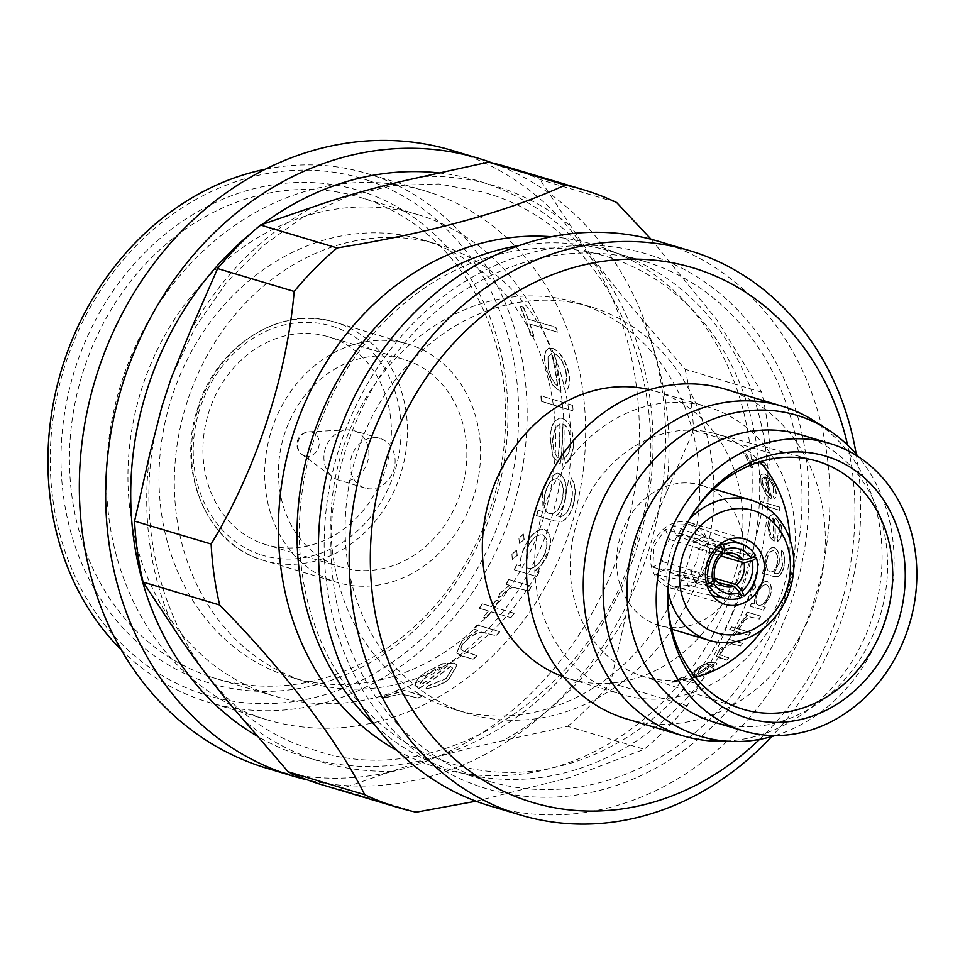 <?xml version="1.0" encoding="UTF-8"?>
<svg xmlns="http://www.w3.org/2000/svg" width="965" height="965" viewBox="0 0 965 965"><rect width="100%" height="100%" fill="white"/><g stroke="black" fill="none" stroke-linecap="round" stroke-linejoin="round"><path stroke-width="0.72" stroke-dasharray="4.83 3.62" d="M665.355 529.194L669.541 539.471L663.305 549.592L662.304 561.485L652.883 567.143L653.884 546.395L665.355 529.194L718.66 545.273M662.304 561.485L714.45 577.215M704.353 536.202L694.945 541.86L686.561 535.611L676.175 535.479L672.002 525.201L690.192 524.562L704.353 536.202L755.559 555.587M676.175 535.479L722.242 552.933M668.045 590.435A73.183 62.592 -73.3 0 1 689.324 519.315M690.747 522.897A34.113 29.179 -73.3 0 1 707.888 564.175A34.113 29.179 -73.3 0 1 670.313 587.975A34.113 29.179 -73.3 0 1 669.445 587.697A34.113 29.179 -73.3 0 1 652.304 546.419A34.113 29.179 -73.3 0 1 689.879 522.62A34.113 29.179 -73.3 0 1 690.747 522.897M702.942 485.781A73.183 62.592 106.7 0 0 701.073 485.19A73.183 62.592 106.7 0 0 620.459 536.25A73.183 62.592 106.7 0 0 657.237 624.801A73.183 62.592 106.7 0 0 659.107 625.404A73.183 62.592 106.7 0 0 739.721 574.344A73.183 62.592 106.7 0 0 702.942 485.781M775.1 735.571A167.584 143.351 106.7 0 0 885.942 616.9A167.584 143.351 106.7 0 0 858.512 456.843M717.405 741.204A172.108 147.211 106.7 0 0 873.711 613.233A172.108 147.211 106.7 0 0 813.399 420.451M667.901 593.584A129.467 110.734 -73.3 0 1 667.925 592.462A129.467 110.734 -73.3 0 1 675.404 549.652A129.467 110.734 -73.3 0 1 690.349 517.554A129.467 110.734 -73.3 0 1 690.94 516.601M744.594 451.729L742.7 451.162A150.082 128.381 106.7 0 1 750.83 467.265L752.724 467.832A150.082 128.381 106.7 0 0 749.588 460.993L766.162 465.95A150.082 128.381 106.7 0 0 764.775 463.2L748.201 458.242A150.082 128.381 106.7 0 0 744.594 451.729L742.7 451.162M772.965 495.829L774.364 498.845C776.318 497.011 776.572 493.513 775.112 488.338C772.265 480.606 768.55 475.854 763.942 474.092L761.554 474.189L760.492 475.48L761.168 484.237L766.451 495.142L771.735 499.315A150.082 128.381 106.7 0 0 765.378 477.108C768.659 478.435 771.312 481.885 773.339 487.47L772.965 495.829L774.618 498.748C776.584 496.915 776.837 493.405 775.365 488.218L775.112 488.338M760.782 504.635A150.082 128.381 106.7 0 0 760.275 501.438L779.225 507.108A150.082 128.381 106.7 0 1 779.72 510.304L760.782 504.635L779.72 510.304M777.054 538.277L777.706 541.437C780.347 539.495 781.65 535.732 781.602 530.159C780.866 521.739 778.273 516.589 773.809 514.731L771.964 514.622L769.6 516.42L767.633 526.07L770.179 537.65L774.714 541.98A150.082 128.381 106.7 0 0 774.437 518.072C777.597 519.46 779.43 523.199 779.937 529.254L777.054 538.277L777.971 541.425C780.625 539.483 781.915 535.72 781.867 530.135L781.602 530.159M762.35 573.138L773.315 576.407L762.35 573.138A150.082 128.381 106.7 0 0 763.158 569.893L765.522 570.605L765.1 559.302C766.789 551.027 769.72 547.095 773.894 547.529L772.881 547.36L773.894 547.529C778.116 549.58 779.768 554.839 778.851 563.307L774.063 573.162L774.762 573.367C778.405 574.573 780.95 571.618 782.386 564.477L781.24 553.608A150.082 128.381 106.7 0 0 781.59 550.315C784.316 553.85 785.112 558.844 783.978 565.285C782.917 571.256 780.745 575.031 777.452 576.612L773.062 576.334L777.452 576.612M777.706 576.672C780.999 575.092 783.182 571.304 784.243 565.321C785.377 558.868 784.581 553.862 781.855 550.315A150.395 128.647 106.7 0 1 781.505 553.62L782.651 564.501C781.204 571.666 778.671 574.645 775.028 573.427L774.063 573.162M751.566 603.137A150.082 128.381 106.7 0 1 750.143 606.141L763.629 610.182A150.082 128.381 106.7 0 0 765.064 607.178L762.736 606.478L769.66 597.07C772.241 588.831 771.433 583.668 767.259 581.569C762.869 581.195 758.997 584.995 755.655 592.98L754.063 603.885L751.807 603.27A150.395 128.647 106.7 0 1 750.372 606.273L763.87 610.314A150.395 128.647 106.7 0 0 765.305 607.311L762.965 606.611L769.913 597.166C772.482 588.915 771.686 583.741 767.513 581.654C763.11 581.268 759.238 585.08 755.897 593.089L754.304 604.018L751.807 603.27M752.435 586.841L752.893 590.206L755.511 587.757L754.992 584.368L752.435 586.841L753.146 590.303L755.511 587.757M748.599 596.587L748.888 599.88L751.675 597.516L751.325 594.199L748.599 596.587L749.13 600.001L751.675 597.516M751.916 597.625L751.373 594.211L748.84 596.708M745.499 614.946A150.082 128.381 106.7 0 0 747.103 612.051L760.601 616.08A150.082 128.381 106.7 0 1 758.997 618.987L749.54 616.756L740.867 623.101L741.928 620.531L747.489 615.537L745.499 614.946L747.489 615.537M729.649 629.542A150.082 128.381 106.7 0 0 731.554 626.876L736.995 628.505A150.082 128.381 106.7 0 0 739.624 624.608L741.277 625.103A150.082 128.381 106.7 0 1 738.647 628.999L750.493 632.545A150.082 128.381 106.7 0 1 748.587 635.211L736.753 631.665A150.082 128.381 106.7 0 1 733.955 635.404L732.302 634.91A150.082 128.381 106.7 0 0 735.101 631.17L729.649 629.542L735.101 631.17M726.717 641.761L729.335 642.69L726.717 641.761A150.082 128.381 106.7 0 0 728.816 639.276L742.314 643.317A150.082 128.381 106.7 0 1 740.215 645.802L731.386 643.631L721.772 649.155L719.492 654.547L728.78 657.756A150.082 128.381 106.7 0 1 726.428 659.915L716.464 656.176L719.697 658.094L726.428 659.915M729.154 642.485L719.721 649.059L716.464 656.176M699.601 675.404L698.009 677.02L711.603 671.917L716.802 663.377L714.92 662.062L708.117 662.581L697.574 667.78L691.64 674.04L691.796 675.44L691.64 674.04L693.956 676.803A150.082 128.381 106.7 0 0 712.785 664.149L714.148 665.126L710.264 671.194L699.601 675.404L698.117 677.297L711.603 671.917M679.481 678.516A150.082 128.381 106.7 0 0 682.219 677.165L695.717 681.206A150.082 128.381 106.7 0 1 692.979 682.557L683.317 680.048L671.785 682.098L681.471 679.119L679.481 678.516L681.471 679.119M563.632 676.911A150.082 128.381 106.7 0 0 565.767 677.671A150.082 128.381 106.7 0 0 569.603 678.89A150.082 128.381 106.7 0 0 734.932 574.163A150.082 128.381 106.7 0 0 659.505 392.55A150.082 128.381 106.7 0 0 655.669 391.32A150.082 128.381 106.7 0 0 649.59 389.691M618.095 693.328A150.082 128.381 106.7 0 0 621.93 694.547A150.082 128.381 106.7 0 0 787.259 589.832A150.082 128.381 106.7 0 0 711.832 408.207A150.082 128.381 106.7 0 0 707.984 406.977A150.082 128.381 106.7 0 0 542.668 511.703A150.082 128.381 106.7 0 0 618.095 693.328M626.55 718.913A172.108 147.211 106.7 0 0 816.125 598.831A172.108 147.211 106.7 0 0 729.637 390.56A172.108 147.211 106.7 0 0 725.234 389.16M714.269 722.182A150.082 128.381 106.7 0 0 879.598 617.455A150.082 128.381 106.7 0 0 804.171 435.842A150.082 128.381 106.7 0 0 800.323 434.612M695.451 677.261A126.56 108.261 -73.3 0 1 641.351 675.777A126.56 108.261 -73.3 0 1 577.577 520.461A126.56 108.261 -73.3 0 1 713.907 433.345A126.56 108.261 -73.3 0 1 759.925 461.813M789.865 539.242A126.56 108.261 -73.3 0 1 782.615 590.122A126.56 108.261 -73.3 0 1 763.001 629.011M364.553 487.88A25.898 22.147 -73.3 0 1 351.55 456.554A25.898 22.147 -73.3 0 1 380.065 438.484A25.898 22.147 -73.3 0 1 380.729 438.689A25.898 22.147 -73.3 0 1 393.744 470.027A25.898 22.147 -73.3 0 1 365.216 488.097A25.898 22.147 -73.3 0 1 364.553 487.88M338.317 480.027A25.898 22.147 -73.3 0 1 333.118 477.313A25.898 22.147 -73.3 0 1 325.181 449.087A25.898 22.147 -73.3 0 1 347.328 429.859A25.898 22.147 -73.3 0 1 353.817 430.631A25.898 22.147 -73.3 0 1 354.481 430.836A25.898 22.147 -73.3 0 1 367.496 462.175A25.898 22.147 -73.3 0 1 338.98 480.244A25.898 22.147 -73.3 0 1 338.317 480.027M304.602 455.89A12.424 10.627 -73.3 0 1 302.105 454.587L302.105 454.587A12.424 10.627 -73.3 0 1 298.414 440.667A12.424 10.627 -73.3 0 1 308.921 431.813L308.921 431.813A12.424 10.627 -73.3 0 1 312.358 432.284A12.424 10.627 -73.3 0 1 318.546 447.507A12.424 10.627 -73.3 0 1 304.602 455.89M411.476 345.181A124.352 106.367 106.7 0 0 408.292 344.155A124.352 106.367 106.7 0 0 271.322 430.933A124.352 106.367 106.7 0 0 333.806 581.4A124.352 106.367 106.7 0 0 336.99 582.414A124.352 106.367 106.7 0 0 473.972 495.648A124.352 106.367 106.7 0 0 411.476 345.181M331.043 337.605A108.538 92.833 -73.3 0 1 385.59 468.942A108.538 92.833 -73.3 0 1 266.038 544.67A108.538 92.833 -73.3 0 1 263.264 543.79A108.538 92.833 -73.3 0 1 208.717 412.453A108.538 92.833 -73.3 0 1 328.269 336.725A108.538 92.833 -73.3 0 1 331.043 337.605M338.751 566.383A108.538 92.833 106.7 0 0 341.526 567.263A108.538 92.833 106.7 0 0 461.077 491.535A108.538 92.833 106.7 0 0 406.542 360.198A108.538 92.833 106.7 0 0 403.756 359.306A108.538 92.833 106.7 0 0 284.205 435.046A108.538 92.833 106.7 0 0 338.751 566.383M364.83 192.421A257.378 220.153 106.7 0 0 75.97 366.073A257.378 220.153 106.7 0 0 204.073 681.374A257.378 220.153 106.7 0 0 492.946 507.723A257.378 220.153 106.7 0 0 364.83 192.421M209.091 676.405A251.177 214.845 -73.3 0 1 82.857 372.454A251.177 214.845 -73.3 0 1 359.547 197.186A251.177 214.845 -73.3 0 1 365.976 199.236A251.177 214.845 -73.3 0 1 492.21 503.187A251.177 214.845 -73.3 0 1 215.521 678.455A251.177 214.845 -73.3 0 1 209.091 676.405M368.702 180.648A269.778 230.768 -73.3 0 1 502.994 511.136A269.778 230.768 -73.3 0 1 200.201 693.147A269.778 230.768 -73.3 0 1 65.922 362.659A269.778 230.768 -73.3 0 1 368.702 180.648M121.349 649.952A275.99 236.063 106.7 0 0 201.347 699.963A275.99 236.063 106.7 0 0 208.416 702.218A275.99 236.063 106.7 0 0 512.427 509.641A275.99 236.063 106.7 0 0 373.72 175.678A275.99 236.063 106.7 0 0 366.664 173.423A275.99 236.063 106.7 0 0 265.194 169.273M267.57 693.895A251.177 214.845 -73.3 0 1 141.336 389.957A251.177 214.845 -73.3 0 1 418.026 214.688A251.177 214.845 -73.3 0 1 424.455 216.739A251.177 214.845 -73.3 0 1 550.689 520.69A251.177 214.845 -73.3 0 1 274 695.958A251.177 214.845 -73.3 0 1 267.57 693.895M285.978 675.657A228.416 195.376 -73.3 0 1 171.179 399.257A228.416 195.376 -73.3 0 1 422.791 239.875A228.416 195.376 -73.3 0 1 428.641 241.745A228.416 195.376 -73.3 0 1 543.44 518.145A228.416 195.376 -73.3 0 1 291.828 677.526A228.416 195.376 -73.3 0 1 285.978 675.657M399.824 688.877A275.99 236.063 -73.3 0 1 395.324 691.29L398.629 692.279L385.879 695.681L382.635 697.755L401.73 693.871L417.809 698.021A275.99 236.063 -73.3 0 0 422.32 695.608L399.932 689.143A276.292 236.328 -73.3 0 1 395.421 691.567L395.324 691.29M428.653 685.548L426.048 688.347C433.755 687.478 441.258 684.511 448.532 679.457L457.06 664.957L453.936 662.81L442.609 663.715L425.143 672.569C419.377 676.634 416.12 680.216 415.408 683.329L415.541 685.331L419.305 688.045A275.99 236.063 -73.3 0 0 450.39 666.32L452.657 667.925L446.3 678.25L428.653 685.548L426.156 688.624C433.864 687.743 441.367 684.776 448.665 679.722L448.532 679.457M477.132 624.85A275.99 236.063 -73.3 0 1 473.61 628.951L477.663 630.169L461.897 641.062L456.469 652.931L461.596 655.742L473.091 659.179A275.99 236.063 -73.3 0 0 476.987 655.561L461.753 650.422C459.907 648.528 461.101 645.464 465.311 641.218C470.775 635.863 476.131 632.811 481.378 632.063L496.094 635.682A275.99 236.063 -73.3 0 0 499.617 631.58L477.313 625.055A276.292 236.328 -73.3 0 1 473.791 629.156L473.61 628.951M482.355 603.752A275.99 236.063 -73.3 0 1 479.135 608.155L488.206 610.869A275.99 236.063 -73.3 0 1 483.489 617.045L486.251 617.865A275.99 236.063 -73.3 0 0 490.968 611.689L510.702 617.6A275.99 236.063 -73.3 0 0 513.923 613.197L494.189 607.287A275.99 236.063 -73.3 0 0 498.664 600.893L495.901 600.061A275.99 236.063 -73.3 0 1 491.426 606.466L482.56 603.933A276.292 236.328 -73.3 0 1 479.328 608.336L479.135 608.155M508.784 579.422A275.99 236.063 -73.3 0 1 506.01 584.175L509.315 585.164L499.87 593.354L498.024 597.576L502.077 595.779L503.187 593.294L512.717 587.178L528.494 590.906A275.99 236.063 -73.3 0 0 531.269 586.153L509.001 579.567A276.292 236.328 -73.3 0 1 506.227 584.332L506.01 584.175M514.092 569.736L536.576 576.467A275.99 236.063 -73.3 0 0 539.109 571.545L535.213 570.375C540.255 566.986 544.284 561.847 547.312 554.959C552.089 541.449 551.039 532.957 544.176 529.471C536.757 528.832 530.026 535.056 523.959 548.156C520.847 555.164 519.785 561.123 520.774 566.057L516.613 564.815A275.99 236.063 -73.3 0 1 514.092 569.736L536.576 576.467M536.805 576.6A276.292 236.328 -73.3 0 0 539.339 571.678L535.442 570.508C540.484 567.118 544.513 561.968 547.553 555.08C552.33 541.558 551.292 533.054 544.417 529.568L544.417 529.568C537.01 528.929 530.268 535.165 524.2 548.265L523.959 548.156M518.868 538.036L519.46 543.572L523.995 539.568L523.319 533.995L518.868 538.036L519.701 543.681L523.995 539.568M511.908 554.031L512.258 559.435L517.035 555.563L516.613 550.11L511.908 554.031L512.487 559.567L517.035 555.563M517.276 555.683L516.613 550.11L512.138 554.151M538.06 510.22A275.99 236.063 -73.3 0 1 536.468 515.551L554.308 520.895L561.702 521.377C567.36 518.796 571.34 512.572 573.644 502.717C576.129 492.078 575.236 483.815 570.978 477.928A275.99 236.063 -73.3 0 1 570.062 483.405C572.462 488.181 572.776 494.177 571.003 501.378C567.987 513.139 563.464 518.024 557.408 516.01L556.25 515.66C560.412 512.029 563.367 506.613 565.128 499.436C567.444 485.455 565.14 476.746 558.204 473.284L556.974 473.055L548.361 478.29L542.197 492.753L542.004 511.402L538.325 510.292A276.292 236.328 -73.3 0 1 536.721 515.636L536.468 515.551M564.573 457.893L565.321 463.164C570.026 459.931 572.679 453.659 573.282 444.334C573.126 430.173 569.374 421.524 562.052 418.376L559.459 418.122L554.61 421.271C551.847 424.89 550.315 430.306 549.99 437.495L552.957 456.867L560.195 464.069A275.99 236.063 -73.3 0 0 562.643 424.009C567.83 426.373 570.46 432.634 570.556 442.814C570.086 450.04 568.096 455.07 564.573 457.893L565.587 463.176C570.291 459.955 572.945 453.671 573.548 444.322L573.282 444.334M540.882 395.927A275.99 236.063 -73.3 0 1 541.244 401.368L572.812 410.813A275.99 236.063 -73.3 0 0 572.45 405.372L541.148 395.879A276.292 236.328 -73.3 0 1 541.51 401.319L541.244 401.368M563.572 386.145L565.454 391.295C569.121 388.135 570.182 382.08 568.614 373.117C565.225 359.631 559.748 351.381 552.185 348.353L548.458 348.401L545.925 350.934C544.2 354.288 544.019 359.402 545.358 366.278L552.511 385.047L560.87 392.152A275.99 236.063 -73.3 0 0 554.043 353.66C559.423 355.94 563.319 361.935 565.731 371.634C566.938 378.57 566.226 383.407 563.572 386.145L565.719 391.223C569.386 388.075 570.436 382.007 568.88 373.033L568.614 373.117M527.976 319.077A275.99 236.063 -73.3 0 0 523.283 307.328L520.123 306.387A275.99 236.063 -73.3 0 1 530.533 335.217L533.693 336.17A275.99 236.063 -73.3 0 0 529.749 324.011L557.625 332.141A276.292 236.328 -73.3 0 0 555.84 327.207L527.976 319.077L555.599 327.352A275.99 236.063 -73.3 0 1 557.372 332.274M432.199 193.181A275.99 236.063 -73.3 0 1 570.906 527.143A275.99 236.063 -73.3 0 1 266.895 719.721A275.99 236.063 -73.3 0 1 259.826 717.465A275.99 236.063 -73.3 0 1 121.132 383.491A275.99 236.063 -73.3 0 1 425.143 190.925A275.99 236.063 -73.3 0 1 432.199 193.181M451.801 150.347A322.503 275.857 -73.3 0 1 460.052 152.989A322.503 275.857 -73.3 0 1 622.135 543.235A322.503 275.857 -73.3 0 1 266.883 768.273M492.198 162.928A322.503 275.857 -73.3 0 1 649.94 546.274A322.503 275.857 -73.3 0 1 307.558 779.949M506.553 166.728A322.503 275.857 -73.3 0 1 514.803 169.37A322.503 275.857 -73.3 0 1 540.05 179.599L616.623 202.517M551.389 236.727A272.89 233.409 -73.3 0 1 600.519 246.787A272.89 233.409 -73.3 0 1 736.343 581.075A272.89 233.409 -73.3 0 1 430.076 765.173A272.89 233.409 -73.3 0 1 397.556 750.794M651.11 239.272L716.79 319.717L761.65 392.188A322.503 275.857 -73.3 0 1 770.203 453.176C762.772 538.193 732.097 631.617 687.152 705.765A322.503 275.857 -73.3 0 1 644.246 749.274L570.001 777.488L476.022 801.215M301.309 680.253A228.416 195.376 -73.3 0 1 186.522 403.84A228.416 195.376 -73.3 0 1 438.134 244.459A228.416 195.376 -73.3 0 1 443.972 246.328A228.416 195.376 -73.3 0 1 558.771 522.728A228.416 195.376 -73.3 0 1 307.159 682.122A228.416 195.376 -73.3 0 1 301.309 680.253M446.735 762.073A265.134 226.787 -73.3 0 1 314.759 437.278A265.134 226.787 -73.3 0 1 612.329 258.403A265.134 226.787 -73.3 0 1 744.304 583.198A265.134 226.787 -73.3 0 1 446.735 762.073M375.24 725.475A271.334 232.095 106.7 0 0 447.881 768.888A271.334 232.095 106.7 0 0 454.817 771.107A271.334 232.095 106.7 0 0 753.713 581.774A271.334 232.095 106.7 0 0 617.347 253.433A271.334 232.095 106.7 0 0 610.399 251.214A271.334 232.095 106.7 0 0 518.832 245.629M479.316 786.379A279.09 238.717 -73.3 0 1 340.392 444.491A279.09 238.717 -73.3 0 1 653.631 256.208A279.09 238.717 -73.3 0 1 792.542 598.095A279.09 238.717 -73.3 0 1 479.316 786.379M489.701 805.823A294.59 251.986 106.7 0 0 814.207 600.266A294.59 251.986 106.7 0 0 666.164 243.783A294.59 251.986 106.7 0 0 658.625 241.371M481.728 779.02A271.334 232.095 -73.3 0 1 345.373 450.679A271.334 232.095 -73.3 0 1 644.258 261.346A271.334 232.095 -73.3 0 1 651.206 263.566A271.334 232.095 -73.3 0 1 787.561 591.907A271.334 232.095 -73.3 0 1 488.676 781.24A271.334 232.095 -73.3 0 1 481.728 779.02M463.2 712.001A212.421 181.697 -73.3 0 1 356.447 454.961A212.421 181.697 -73.3 0 1 590.435 306.737A212.421 181.697 -73.3 0 1 595.875 308.474A212.421 181.697 -73.3 0 1 702.617 565.514A212.421 181.697 -73.3 0 1 468.64 713.738A212.421 181.697 -73.3 0 1 463.2 712.001M448.966 707.743A212.421 181.697 -73.3 0 1 342.213 450.703A212.421 181.697 -73.3 0 1 576.202 302.479A212.421 181.697 -73.3 0 1 581.63 304.216A212.421 181.697 -73.3 0 1 688.383 561.256A212.421 181.697 -73.3 0 1 454.394 709.48A212.421 181.697 -73.3 0 1 448.966 707.743M759.576 739.383A279.09 238.717 106.7 0 0 847.632 445.13M856.208 454.141A294.59 251.986 -73.3 0 1 771.686 736.572M321.635 784.654A322.503 275.857 -73.3 0 0 339.596 789.274L392.176 771.192C424.238 759.877 461.065 749.721 502.656 740.71L567.673 726.356L644.246 749.274M567.673 726.356A322.503 275.857 -73.3 0 0 610.58 682.846L625.766 615.875C634.717 574.332 648.13 533.548 665.995 493.513L693.618 430.257L770.203 453.176M761.65 392.188L685.078 369.269L641.472 318.51C614.078 287.003 590.652 256.376 571.208 226.63L540.05 179.599M339.596 789.274L416.18 812.192M685.078 369.269A322.503 275.857 -73.3 0 1 693.618 430.257M610.58 682.846L687.152 705.765M395.421 691.567L398.629 692.279M398.726 692.556L385.879 695.681M385.964 695.958L382.635 697.755M382.719 698.033L387.556 697.309M387.641 697.599L389.51 696.091M389.595 696.368L401.73 693.871M401.826 694.149L417.809 698.021M422.32 695.608L422.417 695.874A276.292 236.328 -73.3 0 1 417.905 698.298M422.417 695.874L399.932 689.143M448.665 679.722L457.205 665.199L453.936 662.81M454.081 663.051L442.609 663.715M442.754 663.956L425.143 672.569M425.276 672.822C419.486 676.899 416.241 680.482 415.517 683.594L415.408 683.329M415.517 683.594L415.65 685.596L419.305 688.045M450.39 666.32L450.534 666.574A276.292 236.328 -73.3 0 1 419.413 688.31M450.534 666.574L452.802 668.166L446.3 678.25M446.433 678.516L428.774 685.813M438.749 667.876L447.35 666.091A276.292 236.328 -73.3 0 1 421.066 684.8L420.245 683.678L427.821 673.811L438.605 667.623L447.35 666.091M447.205 665.85A275.99 236.063 -73.3 0 1 420.957 684.535L420.125 683.413L427.688 673.546L438.605 667.623M473.791 629.156L477.663 630.169M477.844 630.374L461.897 641.062M462.066 641.279L456.626 653.16L461.753 655.971L473.091 659.179M476.987 655.561L477.144 655.79A276.292 236.328 -73.3 0 1 473.248 659.409M477.144 655.79L461.909 650.651C460.076 648.757 461.258 645.694 465.48 641.436L465.311 641.218M465.48 641.436C470.956 636.068 476.324 633.016 481.571 632.28L481.378 632.063M481.571 632.28L496.094 635.682M499.617 631.58L499.81 631.785A276.292 236.328 -73.3 0 1 496.287 635.887M499.81 631.785L477.313 625.055M479.328 608.336L488.206 610.869M488.411 611.05A276.292 236.328 -73.3 0 1 483.682 617.238L483.489 617.045M483.682 617.238L486.251 617.865M490.968 611.689L491.173 611.882A276.292 236.328 -73.3 0 1 486.444 618.058M491.173 611.882L510.702 617.6M513.923 613.197L514.128 613.378A276.292 236.328 -73.3 0 1 510.895 617.781M514.128 613.378L494.189 607.287M498.664 600.893L498.869 601.062A276.292 236.328 -73.3 0 1 494.394 607.48M498.869 601.062L495.901 600.061M496.106 600.242A276.292 236.328 -73.3 0 1 491.631 606.647L491.426 606.466M491.631 606.647L482.56 603.933M506.227 584.332L509.315 585.164M509.532 585.321L499.87 593.354M500.075 593.511L498.024 597.576M498.23 597.745L502.077 595.779M502.282 595.948L503.187 593.294M503.404 593.463L512.717 587.178M512.934 587.335L528.494 590.906M531.269 586.153L531.498 586.298A276.292 236.328 -73.3 0 1 528.724 591.062M531.498 586.298L509.001 579.567M524.2 548.265C521.076 555.285 520.014 561.268 521.004 566.19L520.774 566.057M521.004 566.19L516.613 564.815M516.842 564.947A276.292 236.328 -73.3 0 1 514.309 569.869M544.706 554.429C539.7 564.465 534.176 569.097 528.144 568.325L526.974 567.818L526.926 549.157C531.619 539.109 536.83 534.333 542.571 534.815L542.571 534.815C547.71 537.589 548.409 544.127 544.706 554.429L544.465 554.32C539.471 564.332 533.947 568.964 527.915 568.192L528.144 568.325M527.915 568.192L526.733 567.685L526.685 549.049C531.377 539.001 536.588 534.224 542.33 534.719C547.457 537.493 548.168 544.031 544.465 554.32M524.236 539.676L523.319 533.995M523.561 534.103L519.11 538.132M536.721 515.636L554.561 520.979L561.702 521.377M561.956 521.462C567.613 518.868 571.606 512.632 573.91 502.777L573.644 502.717M573.91 502.777C576.382 492.114 575.502 483.839 571.244 477.952L570.978 477.928M571.244 477.952A276.292 236.328 -73.3 0 1 570.327 483.441L570.062 483.405M570.327 483.441C572.728 488.218 573.029 494.213 571.268 501.426L571.003 501.378M571.268 501.426C568.252 513.211 563.717 518.096 557.673 516.082L556.25 515.66M556.503 515.732C560.665 512.089 563.632 506.673 565.381 499.484L565.128 499.436M565.381 499.484C567.71 485.492 565.394 476.77 558.47 473.308L558.204 473.284M558.47 473.308L557.239 473.079L548.627 478.326L542.197 492.753M542.463 492.813L542.004 511.402M542.258 511.474L538.325 510.292M562.559 498.941C559.616 509.641 555.237 514.538 549.447 513.621C544.393 511.281 542.957 504.755 545.116 494.068C547.927 483.344 552.113 478.254 557.673 478.821C562.969 481.426 564.597 488.133 562.559 498.941L562.293 498.881C559.35 509.568 554.984 514.466 549.194 513.549L549.447 513.621M549.194 513.549C544.139 511.197 542.692 504.683 544.863 494.02C547.662 483.296 551.847 478.23 557.408 478.797L556.491 478.616L557.408 478.797C562.704 481.402 564.332 488.097 562.293 498.881M573.548 444.322C573.391 430.149 569.652 421.488 562.318 418.34L562.052 418.376M562.318 418.34L559.736 418.086L554.61 421.271M554.875 421.235C552.125 424.877 550.581 430.294 550.267 437.495L549.99 437.495M550.267 437.495L552.957 456.867M553.235 456.879L560.195 464.069M562.643 424.009L562.921 423.985A276.292 236.328 -73.3 0 1 560.46 464.093M562.921 423.985C568.096 426.349 570.737 432.622 570.822 442.802L570.556 442.814M570.822 442.802C570.363 450.052 568.361 455.082 564.839 457.905M555.514 427.676L560.158 423.731A276.292 236.328 -73.3 0 1 558.337 457.76C554.393 454.069 552.607 447.676 553.005 438.605L555.249 427.7L560.158 423.731M559.881 423.768A275.99 236.063 -73.3 0 1 558.072 457.748C554.115 454.057 552.342 447.676 552.74 438.605L555.249 427.7M541.51 401.319L572.812 410.813M572.45 405.372L572.715 405.324A276.292 236.328 -73.3 0 1 573.077 410.764M572.715 405.324L541.148 395.879M568.88 373.033C565.49 359.535 560.014 351.272 552.45 348.244L552.185 348.353M552.45 348.244L548.723 348.281L545.925 350.934M546.19 350.826C544.465 354.179 544.272 359.306 545.623 366.193L545.358 366.278M545.623 366.193L552.511 385.047M552.776 384.987L560.87 392.152M554.043 353.66L554.308 353.552A276.292 236.328 -73.3 0 1 561.135 392.092M554.308 353.552C559.688 355.832 563.584 361.839 565.997 371.549L565.731 371.634M565.997 371.549C567.203 378.497 566.491 383.334 563.837 386.072M548.265 356.917L551.678 353.262A276.292 236.328 -73.3 0 1 557.746 385.879C553.222 382.224 550.122 376.024 548.434 367.291L548.011 357.014L551.425 353.371A275.99 236.063 -73.3 0 1 557.481 385.952L557.746 385.879M557.481 385.952C552.957 382.297 549.857 376.109 548.168 367.375L548.011 357.014M529.749 324.011L557.625 332.141M533.693 336.17L533.947 336.049A276.292 236.328 -73.3 0 0 530.002 323.866M530.533 335.217L533.947 336.049M520.123 306.387L520.364 306.231A276.292 236.328 -73.3 0 1 530.786 335.096M523.283 307.328L520.364 306.231M523.525 307.184A276.292 236.328 -73.3 0 1 528.217 318.945M750.83 467.265L751.072 467.12A150.395 128.647 106.7 0 0 742.917 450.981M751.072 467.12L752.724 467.832M752.965 467.687A150.395 128.647 106.7 0 0 749.817 460.824L749.588 460.993M749.817 460.824L766.162 465.95M766.391 465.781A150.395 128.647 106.7 0 0 765.004 463.031L764.775 463.2M765.004 463.031L748.201 458.242M748.43 458.061A150.395 128.647 106.7 0 0 744.811 451.548M775.365 488.218C772.519 480.461 768.791 475.709 764.183 473.936L763.942 474.092M764.183 473.936L761.807 474.032L760.492 475.48M760.734 475.335L761.168 484.237M761.421 484.116L766.451 495.142M766.717 495.033L771.735 499.315M772 499.219A150.395 128.647 106.7 0 0 765.631 476.963L765.378 477.108M765.631 476.963C768.912 478.302 771.566 481.764 773.592 487.349L773.339 487.47M773.592 487.349L773.218 495.733M762.362 478.821L763.846 476.915A150.082 128.381 106.7 0 1 769.407 495.684L762.869 484.888L762.109 478.954L764.087 476.782A150.395 128.647 106.7 0 1 769.66 495.588L763.122 484.768L762.109 478.954M779.985 510.22A150.395 128.647 106.7 0 0 779.491 507.023L779.225 507.108M779.491 507.023L760.275 501.438M761.047 504.55A150.395 128.647 106.7 0 0 760.541 501.354M781.867 530.135C781.131 521.679 778.538 516.528 774.075 514.671L773.809 514.731M774.075 514.671L772.241 514.562L769.6 516.42M769.865 516.359L767.633 526.07M767.911 526.034L770.179 537.65M770.456 537.638L774.714 541.98M774.992 541.98A150.395 128.647 106.7 0 0 774.702 518.012L774.437 518.072M774.702 518.012C777.862 519.411 779.696 523.151 780.202 529.218L779.937 529.254M780.202 529.218L777.32 538.253M773.074 517.855A150.395 128.647 106.7 0 1 773.496 538.168C771.023 535.937 769.72 532.113 769.563 526.697L770.54 520.195L772.808 517.916A150.082 128.381 106.7 0 1 773.23 538.181C770.758 535.949 769.443 532.125 769.298 526.733L770.275 520.244L772.808 517.916M774.328 573.21L778.851 563.307M779.117 563.343C780.022 554.851 778.369 549.58 774.159 547.529C769.998 547.095 767.066 551.039 765.366 559.338L765.1 559.302M765.366 559.338L765.522 570.605M765.776 570.653L763.158 569.893M762.603 573.198A150.395 128.647 106.7 0 0 763.412 569.953M777.428 563.017C775.993 569.507 773.556 572.486 770.094 571.943C767.042 570.52 766.005 566.576 766.97 560.098C768.297 553.584 770.601 550.496 773.882 550.858C777.102 552.414 778.285 556.467 777.428 563.017L777.163 562.981C775.751 569.459 773.303 572.426 769.829 571.895L769.829 571.895C766.789 570.472 765.752 566.527 766.705 560.062L766.97 560.098M766.705 560.062C768.031 553.56 770.335 550.484 773.616 550.846L772.832 550.726L773.616 550.846C776.837 552.414 778.019 556.455 777.163 562.981M768.212 596.78C765.402 602.92 762.193 605.755 758.587 605.296L757.706 604.886L758.587 605.296C755.595 603.788 755.245 599.904 757.537 593.62C760.13 587.492 763.134 584.561 766.548 584.85C769.66 586.527 770.215 590.496 768.212 596.78L767.959 596.684C765.161 602.811 761.964 605.634 758.345 605.176C755.354 603.668 755.004 599.784 757.296 593.523L757.537 593.62M757.296 593.523C759.877 587.395 762.881 584.476 766.294 584.766C769.407 586.431 769.961 590.411 767.959 596.684M755.764 587.854L754.992 584.368M755.245 584.464L752.676 586.937M747.718 615.694L741.928 620.531M742.145 620.688L740.867 623.101M741.084 623.269L743.267 622.003M743.484 622.16L743.919 620.495M744.136 620.652L749.54 616.756M749.769 616.912L758.997 618.987M759.226 619.132A150.395 128.647 106.7 0 0 760.83 616.225L760.601 616.08M760.83 616.225L747.103 612.051M745.728 615.091A150.395 128.647 106.7 0 0 747.332 612.184M732.302 634.91L732.495 635.103A150.395 128.647 106.7 0 0 735.294 631.351M732.495 635.103L733.955 635.404M734.148 635.597A150.395 128.647 106.7 0 0 736.958 631.858L736.753 631.665M736.958 631.858L748.587 635.211M748.792 635.392A150.395 128.647 106.7 0 0 750.698 632.714L750.493 632.545M750.698 632.714L738.647 628.999M738.852 629.18A150.395 128.647 106.7 0 0 741.494 625.272L741.277 625.103M741.494 625.272L739.624 624.608M736.995 628.505L737.2 628.673A150.395 128.647 106.7 0 0 739.829 624.777M737.2 628.673L731.554 626.876M729.854 629.723A150.395 128.647 106.7 0 0 731.76 627.045M729.335 642.69L719.721 649.059M719.902 649.276L716.621 656.405M726.585 660.156A150.395 128.647 106.7 0 0 728.937 657.985L728.78 657.756M728.937 657.985L719.794 654.909L721.772 649.155M721.941 649.373L731.386 643.631M731.579 643.836L740.215 645.802M740.396 646.007A150.395 128.647 106.7 0 0 742.495 643.51L742.314 643.317M742.495 643.51L728.816 639.276M726.91 641.966A150.395 128.647 106.7 0 0 729.009 639.481M711.724 672.171L716.947 663.618L714.92 662.062M715.065 662.304L708.117 662.581M708.25 662.834L697.574 667.78M697.695 668.033L691.748 674.306L693.956 676.803M694.052 677.08A150.395 128.647 106.7 0 0 712.918 664.39L712.785 664.149M712.918 664.39L714.281 665.368L710.264 671.194M710.385 671.459L699.709 675.669M705.825 665.15L710.867 663.86A150.082 128.381 106.7 0 1 694.969 674.764L695.077 675.042C693.69 673.618 695.077 671.483 699.215 668.624L705.692 664.897L710.867 663.86M699.215 668.624L699.094 668.359C694.957 671.218 693.582 673.353 694.969 674.764L695.077 675.042A150.395 128.647 106.7 0 0 711 664.101M699.094 668.359L705.692 664.897M681.555 679.396L673.751 680.952M673.823 681.242L671.785 682.098M671.857 682.388L674.752 681.893M674.825 682.183L675.934 681.218M676.019 681.507L683.317 680.048M683.401 680.337L692.979 682.557M693.063 682.846A150.395 128.647 106.7 0 0 695.801 681.483L695.717 681.206M695.801 681.483L682.219 677.165M679.565 678.805A150.395 128.647 106.7 0 0 682.303 677.442M688.19 585.381L672.581 586.756L655.826 574.392L665.235 568.723L675.331 575.454L684.016 575.104L688.19 585.381L741.82 597.359M684.016 575.104L718.057 582.715M665.235 568.723L713.485 579.507M655.826 574.392L707.128 585.851M707.309 543.452C710.023 558.433 705.873 571.087 694.824 581.388L690.65 571.123C696.501 564.947 698.913 557.613 697.888 549.097L707.309 543.452L753.098 557.034M697.888 549.097L720.964 555.949M690.65 571.123L714.076 578.071M694.824 581.388L740.843 595.043M672.002 525.201L720.722 543.657M694.945 541.86L725.366 553.379M735.197 554.019L686.561 535.611M652.883 567.143L706.392 583.282M669.541 539.471L721.687 555.201M438.81 172.916A300.791 257.293 -73.3 0 1 485.817 183.338A300.791 257.293 -73.3 0 1 635.537 551.823A300.791 257.293 -73.3 0 1 297.944 754.751A300.791 257.293 -73.3 0 1 257.173 736.102M251.949 232.517A300.791 257.293 -73.3 0 1 262.408 224.338M338.293 323.275A124.352 106.367 106.7 0 0 335.108 322.262A124.352 106.367 106.7 0 0 198.139 409.027A124.352 106.367 106.7 0 0 260.622 559.495A124.352 106.367 106.7 0 0 263.807 560.52A124.352 106.367 106.7 0 0 400.789 473.755A124.352 106.367 106.7 0 0 338.293 323.275M259.778 554.393A119.696 102.386 -73.3 0 1 200.189 407.761A119.696 102.386 -73.3 0 1 334.529 327.002A119.696 102.386 -73.3 0 1 394.118 473.634A119.696 102.386 -73.3 0 1 259.778 554.393M392.176 771.192A300.791 257.293 -73.3 0 1 313.939 759.539A300.791 257.293 -73.3 0 1 244.531 721.036M423.575 176.474A300.791 257.293 -73.3 0 1 501.812 188.127A300.791 257.293 -73.3 0 1 571.208 226.63M189.984 331.791A300.791 257.293 -73.3 0 1 313.094 206.956M174.279 629.156A300.791 257.293 -73.3 0 1 149.756 454.153M625.766 615.875A300.791 257.293 -73.3 0 1 502.656 740.71M641.472 318.51A300.791 257.293 -73.3 0 1 665.995 493.513M162.084 405.915C117.947 551.208 188.754 711.675 309.017 748.37L316.303 750.698C438.786 791.831 592.329 695.138 635.272 545.068C684.064 398.026 613.499 231.769 490.739 194.508L483.441 192.18L439.027 183.989L393.213 185.425L347.484 196.51L303.372 216.956L262.444 246.135L226.124 283.107L195.738 326.592L172.373 375.108M691.012 524.851L729.214 539.326M670.313 587.975L725.21 604.404M701.073 485.19L713.738 488.978M690.349 517.554L691.543 515.624M569.603 678.89L621.93 694.547M713.907 433.345L814.858 460.522M380.065 438.484L353.817 430.631M347.328 429.859L308.921 431.813A12.617 12.617 0 0 0 302.105 454.587L333.118 477.313M408.292 344.155L335.108 322.262C281.068 304.277 214.918 346.242 197.053 410.258C176.8 472.38 207.053 543.042 260.586 559.483L336.99 582.414M341.526 567.263L266.038 544.67M418.026 214.688L359.547 197.186M266.895 719.721L208.416 702.218M438.134 244.459L422.791 239.875M644.258 261.346L610.399 251.214M590.435 306.737L576.202 302.479M468.64 713.738L454.394 709.48M488.676 781.24L454.817 771.107M307.159 682.122L291.828 677.526M425.143 190.925L366.664 173.423M274 695.958L215.521 678.455M403.756 359.306L328.269 336.725M365.216 488.097L338.98 480.244M641.351 675.777L740.65 708.515M655.669 391.32L707.984 406.977M667.925 592.462L667.864 594.742M659.107 625.404L671.773 629.192M689.879 522.62L744.763 539.037M675.331 575.454L725.716 586.708M672.581 586.756L712.375 595.646"/><path stroke-width="1.45" d="M712.749 581.256L708.455 583.897A34.113 28.504 -73.2 0 1 709.577 563.186A34.113 28.504 -73.2 0 1 720.927 545.949L722.797 550.701L721.687 555.201A22.485 18.793 106.8 0 0 715.523 565.333A22.485 18.793 106.8 0 0 714.45 577.215L712.749 581.256A28.685 23.968 -73.2 0 1 713.871 564.646A28.685 23.968 -73.2 0 1 722.797 550.701M718.66 545.273L720.927 545.949M725.065 549.338L723.195 544.598A34.113 29.179 -69.3 0 1 741.506 543.995A34.113 29.179 -69.3 0 1 742.314 544.284A34.113 29.179 -69.3 0 1 755.559 555.587L751.108 558.192L742.99 560.062A22.485 19.228 110.7 0 0 735.197 554.019A22.485 19.228 110.7 0 0 734.654 553.826A22.485 19.228 110.7 0 0 724.208 553.681L725.065 549.338A28.685 24.535 -69.3 0 1 739.709 549.121A28.685 24.535 -69.3 0 1 751.108 558.192M722.242 552.933L724.208 553.681M754.932 511.04A63.883 54.643 106.7 0 0 683.232 554.139A63.883 54.643 106.7 0 0 715.029 632.401A63.883 54.643 106.7 0 0 786.728 589.301A63.883 54.643 106.7 0 0 754.932 511.04M689.324 519.315A73.183 62.592 -73.3 0 1 751.349 500.232A73.183 62.592 -73.3 0 1 753.219 500.823A73.183 62.592 -73.3 0 1 789.997 589.386A73.183 62.592 -73.3 0 1 709.384 640.446A73.183 62.592 -73.3 0 1 707.514 639.855A73.183 62.592 -73.3 0 1 668.045 590.435M724.329 604.126A34.113 29.179 106.7 0 0 725.21 604.404A34.113 29.179 106.7 0 0 762.772 580.604A34.113 29.179 106.7 0 0 745.631 539.326A34.113 29.179 106.7 0 0 744.763 539.037A34.113 29.179 106.7 0 0 707.188 562.848A34.113 29.179 106.7 0 0 724.329 604.126M858.512 456.843A167.584 143.351 106.7 0 0 827.21 429.16A167.584 143.351 106.7 0 0 800.95 416.615A167.584 143.351 106.7 0 0 612.859 529.676A167.584 143.351 106.7 0 0 696.272 734.98A167.584 143.351 106.7 0 0 733.75 741.506A167.584 143.351 106.7 0 0 775.1 735.571M827.21 429.16L813.399 420.451A172.108 147.211 106.7 0 0 786.427 407.556A172.108 147.211 106.7 0 0 782.012 406.156A172.108 147.211 106.7 0 0 592.438 526.239A172.108 147.211 106.7 0 0 678.926 734.498A172.108 147.211 106.7 0 0 683.329 735.909A172.108 147.211 106.7 0 0 717.405 741.204L733.75 741.506M675.765 549.519A136.753 116.97 -73.3 0 1 691.543 515.624A136.753 116.97 -73.3 0 1 844.037 463.646A136.753 116.97 -73.3 0 1 897.317 624.789A136.753 116.97 -73.3 0 1 763.086 721.518A136.753 116.97 -73.3 0 1 667.864 594.742A136.753 116.97 -73.3 0 1 675.765 549.519M690.94 516.601A129.467 110.734 -73.3 0 1 814.858 460.522A129.467 110.734 -73.3 0 1 885.146 620.905A129.467 110.734 -73.3 0 1 740.65 708.515A129.467 110.734 -73.3 0 1 667.901 593.584M782.012 406.156L725.234 389.16A172.108 147.211 106.7 0 0 535.647 509.243A172.108 147.211 106.7 0 0 622.135 717.514A172.108 147.211 106.7 0 0 626.55 718.913L683.329 735.909M829.562 443.369L800.323 434.612A150.082 128.381 106.7 0 0 634.994 539.339A150.082 128.381 106.7 0 0 710.421 720.964A150.082 128.381 106.7 0 0 714.269 722.182L743.508 730.939A150.082 128.381 106.7 0 0 908.837 626.213A150.082 128.381 106.7 0 0 833.41 444.588A150.082 128.381 106.7 0 0 829.562 443.369A150.082 128.381 106.7 0 0 664.234 548.096A150.082 128.381 106.7 0 0 739.673 729.709A150.082 128.381 106.7 0 0 743.508 730.939M759.925 461.813A126.56 108.261 -73.3 0 1 789.865 539.242M307.558 779.949A322.503 275.857 -73.3 0 1 293.203 776.15L266.883 768.273A322.503 275.857 -73.3 0 1 258.632 765.631A322.503 275.857 -73.3 0 1 96.548 375.373A322.503 275.857 -73.3 0 1 451.801 150.347L478.121 158.224A322.503 275.857 -73.3 0 1 486.372 160.853A322.503 275.857 -73.3 0 1 492.198 162.928M293.203 776.15A322.503 275.857 -73.3 0 1 284.952 773.508A322.503 275.857 -73.3 0 1 122.869 383.25A322.503 275.857 -73.3 0 1 478.121 158.224M583.137 189.647L506.553 166.728A322.503 275.857 -73.3 0 0 488.592 162.12L565.176 185.039A322.503 275.857 -73.3 0 1 583.137 189.647A322.503 275.857 -73.3 0 1 591.388 192.288A322.503 275.857 -73.3 0 1 616.623 202.517L651.11 239.272M476.022 801.215L416.18 812.192A322.503 275.857 -73.3 0 1 398.219 807.572L321.635 784.654A322.503 275.857 -73.3 0 1 313.384 782.012A322.503 275.857 -73.3 0 1 288.137 771.783L364.722 794.702C337.798 740.65 284.205 670.518 219.694 605.043A322.503 275.857 -73.3 0 1 211.142 544.043C256.087 469.895 286.762 376.471 294.192 291.466A322.503 275.857 -73.3 0 1 337.099 247.945C431.681 232.613 507.699 211.637 565.176 185.039M219.694 605.043L143.109 582.124L174.279 629.156C193.109 658.106 216.534 688.733 244.531 721.036L288.137 771.783M488.592 162.12L423.575 176.474C382.948 185.22 346.121 195.376 313.094 206.956L260.514 225.026L337.099 247.945M260.514 225.026A322.503 275.857 -73.3 0 0 217.608 268.547L189.984 331.791L171.107 378.425L162.084 405.915L149.756 454.153L134.569 521.124L211.142 544.043M398.219 807.572A322.503 275.857 -73.3 0 1 389.957 804.931A322.503 275.857 -73.3 0 1 364.722 794.702M518.832 245.629A271.334 232.095 106.7 0 0 310.26 444.624A271.334 232.095 106.7 0 0 375.24 725.475M689.396 250.586L658.625 241.371A294.59 251.986 106.7 0 0 334.119 446.928A294.59 251.986 106.7 0 0 482.162 803.411A294.59 251.986 106.7 0 0 489.701 805.823L520.485 815.027A294.59 251.986 -73.3 0 1 512.946 812.626A294.59 251.986 -73.3 0 1 364.891 456.143A294.59 251.986 -73.3 0 1 689.396 250.586A294.59 251.986 -73.3 0 1 696.935 252.987A294.59 251.986 -73.3 0 1 856.208 454.141M847.632 445.13A279.09 238.717 106.7 0 0 699.794 270.019A279.09 238.717 106.7 0 0 386.567 458.303A279.09 238.717 106.7 0 0 525.479 800.202A279.09 238.717 106.7 0 0 759.576 739.383M763.001 629.011A126.56 108.261 -73.3 0 1 695.451 677.261M649.59 389.691A150.082 128.381 106.7 0 0 489.653 498.302A150.082 128.381 106.7 0 0 563.632 676.911M771.686 736.572A294.59 251.986 -73.3 0 1 520.485 815.027M397.556 750.794A272.89 233.409 -73.3 0 1 291.683 439.063A272.89 233.409 -73.3 0 1 551.389 236.727M143.109 582.124A322.503 275.857 -73.3 0 1 134.569 521.124M217.608 268.547L294.192 291.466M265.194 169.273A275.99 236.063 106.7 0 0 61.374 370.138A275.99 236.063 106.7 0 0 121.349 649.952M715.56 579.965A22.485 19.204 102.6 0 0 725.716 586.708A22.485 19.204 102.6 0 0 734.341 586.346L739.805 592.57A28.685 24.499 -77.4 0 1 713.762 583.729L715.56 579.965L713.485 579.507M739.805 592.57L741.82 597.359A34.113 29.131 -77.4 0 1 726.319 598.758A34.113 29.131 -77.4 0 1 709.456 586.37L713.762 583.729M736.862 584.826A22.485 19.65 106.5 0 0 744.099 562.812L752.109 560.665A28.685 25.066 -73.5 0 1 742.073 591.207L736.862 584.826L714.076 578.071M752.109 560.665L756.56 558.059A34.113 29.806 -73.5 0 1 744.075 596.008L742.073 591.207M718.057 582.715L734.341 586.346M707.128 585.851L709.456 586.37M720.964 555.949L744.099 562.812M753.098 557.034L756.56 558.059M740.843 595.043L744.075 596.008M720.722 543.657L723.195 544.598M725.366 553.379L742.99 560.062M706.392 583.282L708.455 583.897M257.173 736.102A300.791 257.293 -73.3 0 1 251.949 232.517M262.408 224.338A300.791 257.293 -73.3 0 1 438.81 172.916M729.214 539.326L742.314 544.284M713.738 488.978L751.349 500.232M171.107 378.425L172.373 375.108M671.773 629.192L709.384 640.446M712.375 595.646L726.319 598.758"/></g></svg>
